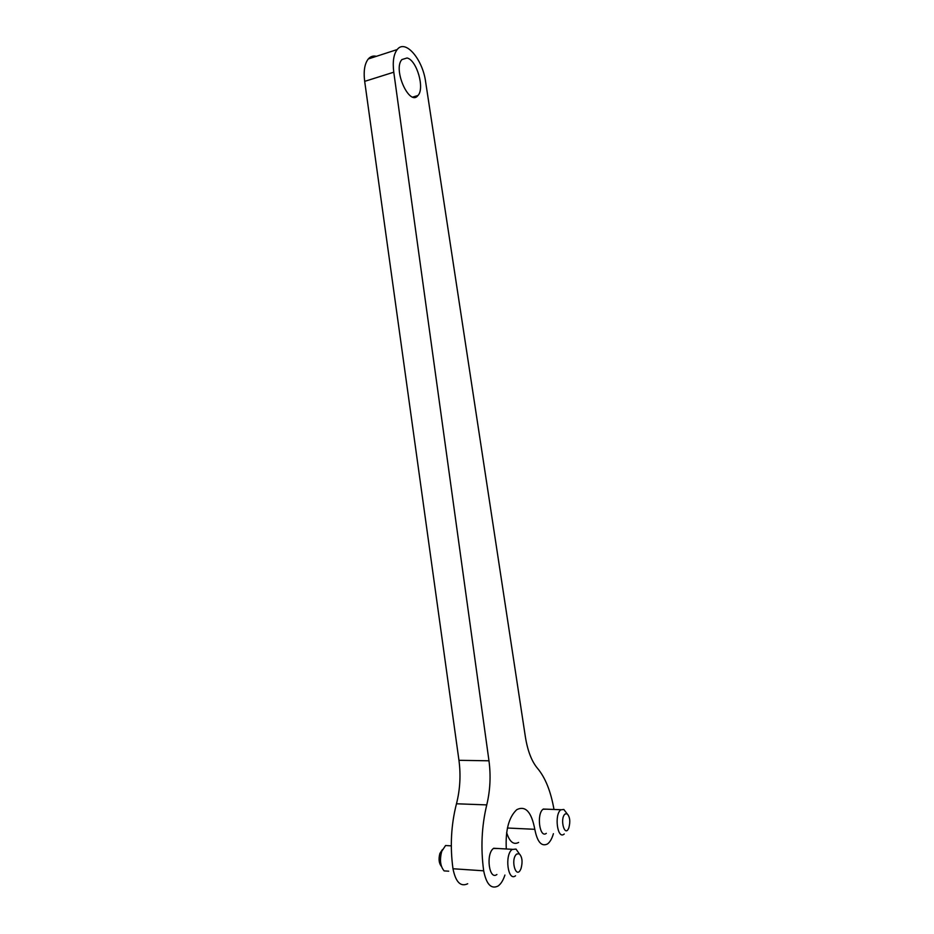 <?xml version="1.0" encoding="UTF-8"?>
<svg xmlns="http://www.w3.org/2000/svg" width="934" height="934" viewBox="0 0 934 934"><rect width="100%" height="100%" fill="white"/><g stroke="black" fill="none" stroke-linecap="round" stroke-linejoin="round"><path stroke-width="1.4" d="M441.443 866.402C438.922 863.355 438.408 859.035 439.902 853.419L442.436 849.578M448.705 871.189L444.14 870.897C440.299 866.355 439.505 859.829 441.747 851.306L445.565 845.527L450.176 845.795M518.977 853.349L516.023 849.076L512.101 849.473C504.383 854.984 507.921 882.023 515.545 875.777M516.654 854.05C509.941 859.677 516.432 880.739 521.055 868.433C522.818 861.825 522.223 856.933 519.257 853.769L516.654 854.05M504.92 875.053C503.204 880.307 500.928 883.961 498.091 886.016C491.202 889.437 486.392 884.37 483.684 870.815C480.613 848.189 481.64 826.216 486.754 804.898C490.21 790.503 490.957 775.804 488.972 760.801L393.774 72.198C392.49 61.784 393.634 54.242 397.207 49.549C405.298 38.738 422.693 59.239 425.624 81.818L525.375 736.844C527.64 750.913 531.691 761.42 537.529 768.355C545.328 777.66 550.815 791.355 553.99 809.463M467.689 883.762C460.602 887.113 455.699 882.116 452.978 868.748C449.943 846.449 451.099 824.792 456.469 803.777C460.077 789.592 460.906 775.103 458.956 760.299L364.68 81.363C363.408 71.101 364.622 63.629 368.311 58.947C370.518 56.437 373.203 55.573 376.367 56.32M546.81 809.183L543.039 809.229C536.338 814.074 539.677 838.709 546.308 833.35L546.308 833.35M498.126 848.516L493.397 848.492C485.61 854.131 489.194 880.645 496.9 874.504L496.9 874.493M407.096 57.978L401.9 59.566C392.595 69.443 409.594 106.92 417.942 95.513C424.9 88.625 416.949 60.441 407.247 58.025L407.096 57.978M518.615 842.445C513.548 845.118 509.555 841.838 506.637 832.603M553.407 833.688C551.959 838.709 549.986 842.141 547.464 843.986C541.498 846.869 537.284 841.978 534.808 829.31C531.481 811.926 525.48 805.365 516.794 809.65C508.843 817.052 505.341 830.163 506.298 848.983M566.401 812.86L563.809 809.451L560.774 809.848C554.119 814.541 557.423 839.643 563.973 834.202L564.253 833.992M565.058 814.016C559.443 818.639 564.801 838.172 568.841 827.863C570.522 821.5 569.938 816.783 567.078 813.747L565.058 814.016M488.972 760.801L458.956 760.299M486.754 804.898L456.469 803.777M393.774 72.198L364.68 81.363M483.684 870.815L452.978 868.748M534.808 829.31L507.431 828.014M439.902 853.419L441.747 851.306M519.257 853.769L516.023 849.076M512.311 849.321L493.689 848.259M451.297 845.854L445.565 845.527M417.942 95.513L412.851 97.043M368.311 58.947L397.207 49.549M543.273 809.054L560.925 809.72M567.078 813.747L563.809 809.451"/></g></svg>
